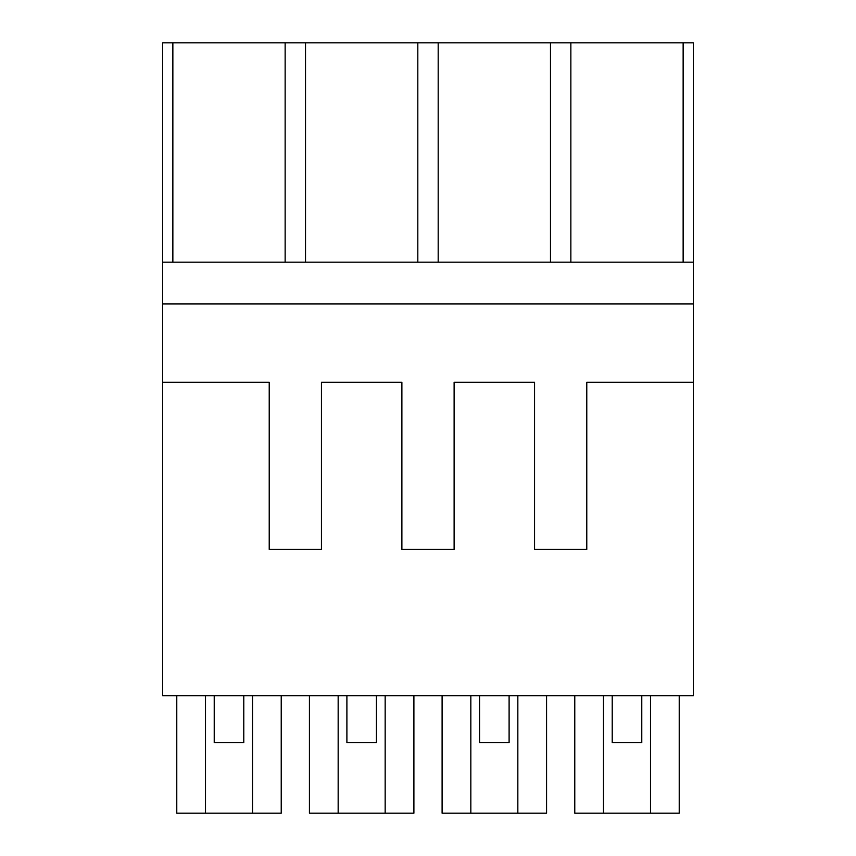 <?xml version="1.0" encoding="UTF-8"?>
<svg xmlns="http://www.w3.org/2000/svg" width="856" height="856" viewBox="0 0 856 856"><rect width="100%" height="100%" fill="white"/><g stroke="black" fill="none" stroke-linecap="round" stroke-linejoin="round"><path stroke-width="1.28" d="M603.491 695.682L603.491 813.2L574.772 813.2L574.772 695.682M612.222 695.682L612.222 742.687L641.775 742.687L612.222 742.687M641.775 695.682L641.775 742.687M650.507 695.682L650.507 813.2L603.491 813.2M650.507 813.2L679.225 813.2L679.225 695.682M470.832 695.682L470.832 813.2L442.103 813.2L442.103 695.682M479.563 695.682L479.563 742.687L509.106 742.687L479.563 742.687M509.106 695.682L509.106 742.687M517.837 695.682L517.837 813.2L470.832 813.2M517.837 813.2L546.567 813.2L546.567 695.682M338.163 695.682L338.163 813.2L309.433 813.2L309.433 695.682M346.894 695.682L346.894 742.687L376.437 742.687L346.894 742.687M376.437 695.682L376.437 742.687M385.168 695.682L385.168 813.2L338.163 813.2M385.168 813.2L413.897 813.2L413.897 695.682M205.494 695.682L205.494 813.2L176.775 813.2L176.775 695.682M214.225 695.682L214.225 742.687L243.778 742.687L214.225 742.687M243.778 695.682L243.778 742.687M252.509 695.682L252.509 813.2L205.494 813.2M252.509 813.2L281.228 813.2L281.228 695.682M162.672 42.8L693.328 42.8L693.328 695.682L162.672 695.682L162.672 42.8M693.328 382.3L586.777 382.3L586.777 549.434L534.551 549.434L534.551 382.3L454.119 382.3L454.119 549.434L401.881 549.434L401.881 382.3L321.449 382.3L321.449 549.434L269.223 549.434L269.223 382.3L162.672 382.3M172.859 262.171L172.859 42.8M285.144 262.171L285.144 42.8M305.517 262.171L305.517 42.8M417.814 262.171L417.814 42.8M438.186 262.171L438.186 42.8M550.483 262.171L550.483 42.8M162.672 262.171L693.328 262.171M162.672 303.955L693.328 303.955M570.856 262.171L570.856 42.8M683.142 262.171L683.142 42.8"/></g></svg>
